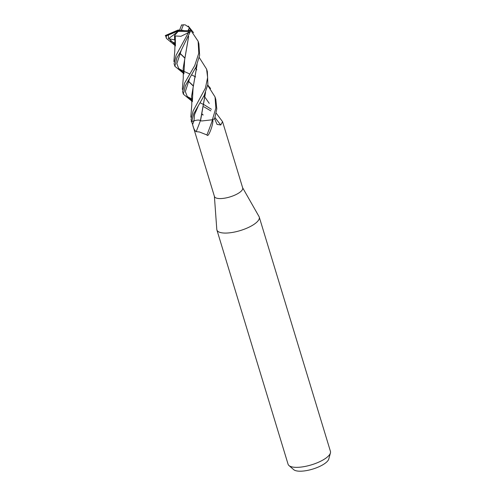 <?xml version="1.0" encoding="UTF-8"?>
<svg xmlns="http://www.w3.org/2000/svg" width="496" height="496" viewBox="0 0 496 496"><rect width="100%" height="100%" fill="white"/><g stroke="black" fill="none" stroke-linecap="round" stroke-linejoin="round"><path stroke-width="0.74" d="M214.446 196.497A14.756 4.929 -16.9 0 0 219.672 198.574A14.756 4.929 -16.9 0 0 235.333 194.897A14.756 4.929 -16.9 0 0 242.687 187.916L222.561 121.687L220.745 124.992L217.031 124.384L214.613 118.649A14.756 4.929 -16.9 0 1 212.759 119.598A1.996 0.663 163.1 0 1 212.759 119.598C213.175 121.489 212.579 124.75 210.98 129.375C209.889 132.296 207.911 137.07 206.931 134.943L199.442 131.986L196.168 131.651C194.692 130.764 193.502 128.371 192.591 124.477L191.698 121.563A14.756 4.929 -16.9 0 1 191.605 121.322A14.756 4.929 -16.9 0 0 191.704 121.57L193.849 113.596L204.191 95.443L207.886 84.419L207.347 71.598L206.584 69.099L207.626 77.531L205.418 88.102L193.068 111.017L191.059 119.517L214.446 196.497M214.39 196.317L216.795 229.406A22.14 7.39 -16.9 0 0 216.895 229.952A22.14 7.39 -16.9 0 0 224.738 233.07A22.14 7.39 -16.9 0 0 248.236 227.559A22.14 7.39 -16.9 0 0 259.259 217.081A22.14 7.39 -16.9 0 0 259.036 216.572L242.631 187.736M216.895 229.952L288.077 464.231A22.14 7.39 -16.9 0 0 288.963 465.539A22.14 7.39 -16.9 0 0 295.914 467.344A22.14 7.39 -16.9 0 0 317.434 462.7A22.14 7.39 -16.9 0 0 330.429 452.941A22.14 7.39 -16.9 0 0 330.435 451.36L259.259 217.081M288.963 465.539L293.706 469.669A18.73 6.25 -16.9 0 0 299.584 471.2A18.73 6.25 -16.9 0 0 317.793 467.269A18.73 6.25 -16.9 0 0 328.786 459.011L330.429 452.941M215.022 117.558A249.736 208.363 -109.3 0 0 220.745 124.992M216.2 113.181L222.561 121.687M200.489 120.621A12.202 4.073 -16.9 0 0 201.692 120.981L200.551 120.627L205.561 92.374M212.567 119.691A254.312 187.767 -54.6 0 1 206.931 134.943M205.493 92.554L200.415 120.621A249.736 184.388 -54.6 0 1 196.168 131.651M183.377 73.228L174.89 66.297L176.898 57.796L180.513 51.776L190.235 31.75L189.949 30.746A14.018 4.681 -16.9 0 1 188.623 31.614L187.897 32.879L188.244 32.953A14.756 4.929 -16.9 0 0 190.235 31.75M188.244 32.953L176.117 55.223L174.096 63.699L174.89 66.303M179.031 68.801L183.272 71.046M183.328 71.071L189.993 74.109M191.797 74.989L195.622 76.911M184.586 83.105L182.578 91.611L183.359 94.184L185.38 85.709L196.05 66.948L199.621 55.397L198.884 43.741L198.121 41.242L198.803 53.227L194.767 65.497L184.586 83.105M187.531 96.726L191.741 98.89M200.279 102.883L204.104 104.755M204.234 104.823L211.42 109.3M210.831 110.887L203.825 106.764M191.853 101.103L183.359 94.184M190.464 31.161L188.908 29.828M189.608 28.514L198.121 41.242M174.896 45.384L166.408 38.39L166.166 36.382L166.867 35.631A14.018 4.681 -16.9 0 1 166.296 35.111L165.565 35.588A14.756 4.929 -16.9 0 0 166.166 36.382M165.565 35.588L166.408 38.39M170.512 40.883L174.803 43.164M212.375 119.778A14.756 4.929 -16.9 0 0 214.644 118.631L216.795 108.891L215.822 99.504L215.041 96.931L215.847 108.147L212.375 119.778L201.692 120.981M190.228 30.752L179.44 30.51L178.169 31.372L188.623 31.614M181.127 50.778L176.849 63.655L178.647 68.336L183.359 72.484L178.647 68.336L176.849 63.655L181.127 50.778M188.573 36.704L183.148 68.398L183.315 71.343M188.375 81.084L193.409 85.932M188.009 30.696L189.416 27.59L185.231 24.874L183.39 24.8A14.018 4.681 -16.9 0 0 181.493 25.153M188.654 36.493L184.636 59.88L183.904 73.904M188.313 81.22L193.359 86.112M203.875 96.106L205.276 97.693M205.394 97.836L209.25 103.373M176.849 30.547L165.273 35.569M197.11 64.468L193.08 87.786L192.361 101.748M201.94 114.105L203 115.035M199.225 57.486L206.584 69.099M181.61 24.856L179.44 30.51L181.338 30.132L183.39 24.8M166.476 35.786L179.44 30.51L178.182 30.027L176.638 30.628M197.03 64.672L191.611 96.205L191.797 99.299M201.984 113.925L203.174 114.967M189.509 78.777L185.33 91.574L187.122 96.224L191.84 100.328L187.122 96.224L185.33 91.574L189.509 78.777M200.415 120.621L200.415 120.621C199.318 119.834 197.179 119.902 193.992 120.838L194.562 114.539L198.003 106.553L194.562 114.539L193.992 120.838L191.14 121.756M168.386 34.763L168.485 38.682L174.617 39.854L174.511 35.507L175.15 35.96L174.84 43.443M168.987 38.465L174.877 44.603L168.987 38.465M179.918 53.208L184.958 58.051M196.794 69.837L195.412 68.262M184.915 58.218L179.85 53.345M175.423 45.985L175.28 35.96L180.966 36.307L187.897 32.879M207.706 85.343L215.041 96.931M184.493 30.622L181.338 30.132M178.808 30.02L166.296 35.111M168.485 38.682L177.965 31.608M178.169 31.372L174.511 35.507M193.979 120.838A247.802 182.962 -54.6 0 1 192.591 124.477M168.367 35.024L168.392 36.047M193.558 32.674L188.257 26.046M183.253 70.227L183.272 78.046L182.342 89.348M191.729 98.103L191.785 104.761L190.817 117.205M189.063 79.472L188.833 79.831M174.79 42.402C175.119 46.24 174.654 53.345 174.542 53.785L173.879 61.541M210.589 88.524L207.768 85.039"/></g></svg>
